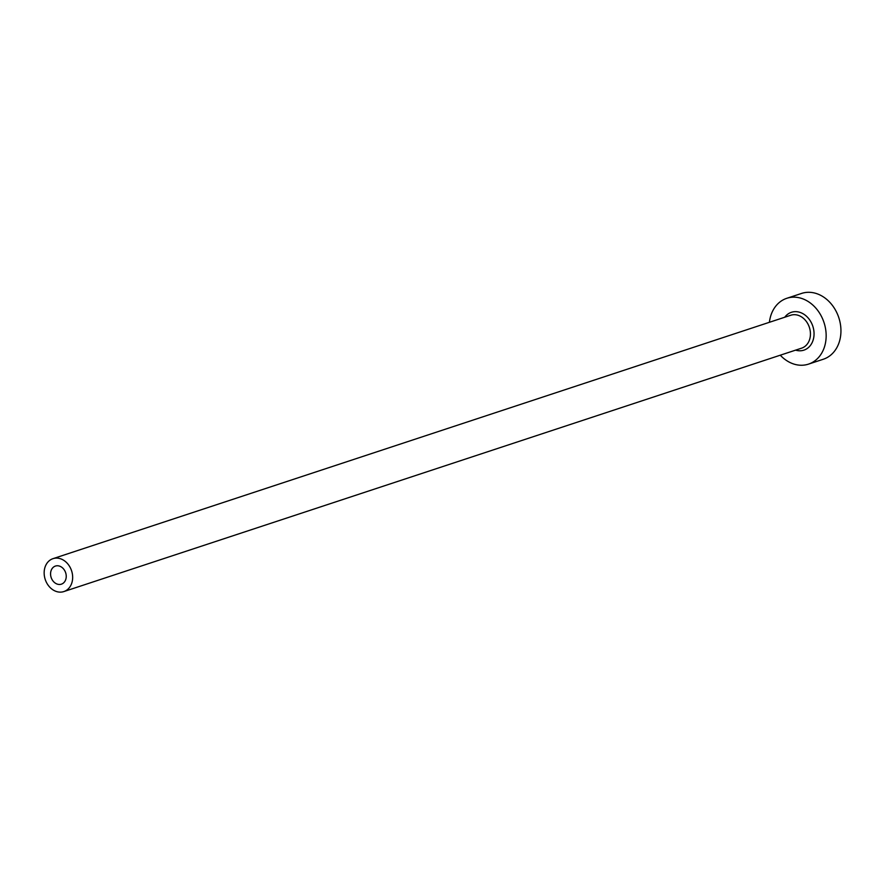 <?xml version="1.0" encoding="UTF-8"?>
<svg xmlns="http://www.w3.org/2000/svg" width="885" height="885" viewBox="0 0 885 885"><rect width="100%" height="100%" fill="white"/><g stroke="black" fill="none" stroke-linecap="round" stroke-linejoin="round"><path stroke-width="1.33" d="M59.616 566.146A9.525 7.633 -108.3 0 0 55.412 566.068A9.525 7.633 -108.3 0 0 50.622 574.984A9.525 7.633 -108.3 0 0 57.193 584.089A9.525 7.633 -108.3 0 0 61.386 584.166A9.525 7.633 -108.3 0 0 66.187 575.261A9.525 7.633 -108.3 0 0 59.616 566.146M56.197 591.434A17.324 13.872 -108.3 0 0 63.831 591.578A17.324 13.872 -108.3 0 0 72.559 575.372A17.324 13.872 -108.3 0 0 60.611 558.8A17.324 13.872 -108.3 0 0 52.978 558.667A17.324 13.872 -108.3 0 0 44.25 574.863A17.324 13.872 -108.3 0 0 56.197 591.434M780.271 355.195A34.659 27.745 -108.3 0 0 793.248 363.857A34.659 27.745 -108.3 0 0 808.514 364.122A34.659 27.745 -108.3 0 0 825.959 331.72A34.659 27.745 -108.3 0 0 802.075 298.577A34.659 27.745 -108.3 0 0 786.798 298.3A34.659 27.745 -108.3 0 0 769.408 322.295M808.514 364.122L823.304 359.244A34.659 27.745 -108.3 0 0 840.75 326.842A34.659 27.745 -108.3 0 0 816.855 293.698A34.659 27.745 -108.3 0 0 801.589 293.422L786.798 298.3M784.752 317.228A19.924 15.952 71.7 0 1 800.195 312.449A19.924 15.952 71.7 0 1 813.89 336.499A19.924 15.952 71.7 0 1 795.604 350.139M63.831 591.578L801.611 348.159A17.324 13.872 -108.3 0 0 810.339 331.952A17.324 13.872 -108.3 0 0 798.392 315.381A17.324 13.872 -108.3 0 0 790.759 315.248L52.978 558.667"/></g></svg>
